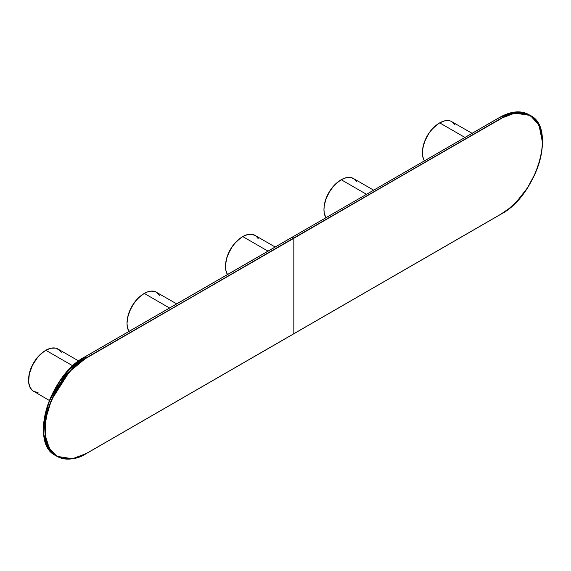 <?xml version="1.0" encoding="UTF-8"?>
<svg xmlns="http://www.w3.org/2000/svg" width="571" height="571" viewBox="0 0 571 571"><rect width="100%" height="100%" fill="white"/><g stroke="black" fill="none" stroke-linecap="round" stroke-linejoin="round"><path stroke-width="0.86" d="M542.45 142.379L539.053 125.277L530.309 115.456L514.806 113.122L500.988 118.361L293.829 238.285L293.829 333.714L501.131 214.032L509.189 208.458L516.941 201.27L527.34 188.066L535.484 172.984L540.673 157.332L541.658 152.221L542.45 142.457L541.658 133.607L540.673 129.631L537.568 122.779L535.484 119.967L533.071 117.605L527.34 114.293L520.609 112.987L513.122 113.729L500.988 118.361L293.687 238.043L501.131 118.597C513.215 109.703 541.886 107.469 542.45 142.457C541.886 178.102 513.215 208.972 501.131 214.032L293.829 333.714L500.988 214.111M293.829 333.714L293.829 238.285L86.528 357.967L78.463 363.541L70.711 370.729L63.567 379.265L54.58 393.854L50.084 404.232L46.979 414.66L45.994 419.771L45.202 429.542L45.994 438.392L46.979 442.361L50.084 449.213L54.58 454.395L57.307 456.293L63.567 458.613L70.711 458.898L78.463 457.135L86.528 453.395L293.687 333.792M500.988 118.361A58.635 33.853 -60 0 1 530.309 115.456L528.853 114.621A58.635 33.853 120 0 0 499.539 117.519L500.988 118.361L293.687 238.043L292.238 237.208L499.539 117.519L500.988 118.361M529.574 115.049A58.635 33.853 120 0 0 528.853 114.621L529.574 115.049M86.528 453.395L86.528 453.395C74.437 462.296 45.766 464.53 45.202 429.542C45.766 393.897 74.437 363.028 86.528 357.967L84.836 356.882L499.404 117.605M499.439 117.512L513.358 112.28L528.853 114.621C520.631 110.16 510.831 111.124 499.439 117.512L292.102 237.286M292.138 237.201L84.836 356.882C49.363 375.176 29.078 443.289 55.623 455.544L47.9 447.671L43.781 434.317L44.581 417.094L50.027 399.093L67.913 370.936L84.936 356.889A58.635 33.853 120 0 0 46.629 408.558A58.635 33.853 120 0 0 55.623 455.544L57.071 456.379L72.567 458.72L86.385 453.481A58.635 33.853 -60 0 1 57.071 456.379A58.635 33.853 -60 0 1 48.085 409.4A58.635 33.853 -60 0 1 86.385 357.731L84.936 356.889L292.238 237.208L293.687 238.043L86.528 357.967L293.829 238.285L86.385 357.731L69.362 371.778L51.476 399.928L46.03 417.936L45.23 435.152L49.349 448.506L57.071 456.379C65.294 460.84 75.094 459.876 86.485 453.488L501.088 214.118C536.554 195.824 556.853 127.726 530.309 115.456M61.839 378.266L72.802 365.954L80.747 359.537L84.801 356.968L59.984 380.857L48.314 403.347L43.475 428.621M58.585 382.934L55.58 387.816M52.853 392.855L50.441 398.016M46.622 408.465L44.267 418.779M43.674 423.753L43.475 428.543M455.116 124.921L451.911 121.659A24.432 14.104 120 0 0 439.699 122.872L464.93 137.44L439.699 122.872L434.681 126.619L431.555 129.924L428.735 133.721L425.331 140.023L423.168 146.569L422.504 150.787L422.754 156.49L424.46 161.015M472.089 133.307L450.655 121.066L447.842 120.524L444.709 120.831L439.699 122.872A24.432 14.104 120 0 0 424.367 160.858M437.386 124.385A23.454 13.54 120 0 0 422.576 150.03L423.96 143.307L427.593 135.263L431.448 129.853L437.493 124.307M61.247 352.321L59.177 349.852L55.423 348.089L50.84 348.231L45.823 350.266L72.831 365.861L45.823 350.266A24.432 14.104 120 0 0 29.863 371.8A24.432 14.104 120 0 0 33.61 391.378L38.036 392.52M78.677 360.972L58.042 349.059A24.432 14.104 120 0 0 45.823 350.266L40.812 354.02L37.679 357.325L32.468 365.269L29.292 373.969L28.636 382.099L29.863 387.067L32.468 390.578L49.37 400.471M43.51 351.786A23.454 13.54 120 0 0 28.707 377.431M28.7 377.51L30.577 369.273L33.475 363.085L37.386 357.482L43.574 351.736M258.178 238.621L256.115 236.151L252.361 234.388L247.778 234.531L242.761 236.565L267.992 251.14L242.761 236.565A24.432 14.104 120 0 0 227.429 274.558M275.151 247.007L254.98 235.359A24.432 14.104 120 0 0 242.761 236.565L237.75 240.32L234.617 243.624L231.805 247.421L228.4 253.724L226.801 258.099L225.566 264.487L225.816 270.19L227.529 274.715M240.448 238.086A23.454 13.54 120 0 0 225.645 263.731M225.638 263.809L226.815 257.678L230.413 249.384L234.324 243.781L240.512 238.036M159.709 295.471L156.511 292.209A24.432 14.104 120 0 0 144.292 293.415L169.53 307.99L144.292 293.415L139.281 297.17L136.148 300.474L133.336 304.272L129.931 310.574L127.761 317.119L127.019 323.343L127.347 327.04L129.06 331.565M176.682 303.858L155.255 291.617L150.901 291.117L147.661 291.86L144.292 293.415A24.432 14.104 120 0 0 128.96 331.408M141.979 294.936A23.454 13.54 120 0 0 127.176 320.581L128.554 313.857L132.194 305.813L137.483 298.811L142.086 294.857M356.647 181.771L354.584 179.301L350.83 177.538L346.247 177.681L341.23 179.722L366.461 194.29L341.23 179.722A24.432 14.104 120 0 0 325.898 217.708M373.62 190.157L353.442 178.509A24.432 14.104 120 0 0 341.23 179.722L336.212 183.469L333.086 186.774L329.017 192.613L325.991 199.058L324.285 205.56L323.957 209.643L324.285 213.34L325.991 217.865M338.917 181.235A23.454 13.54 120 0 0 324.107 206.88M324.107 206.959L325.284 200.828L328.882 192.534L332.793 186.931L338.981 181.185"/></g></svg>
